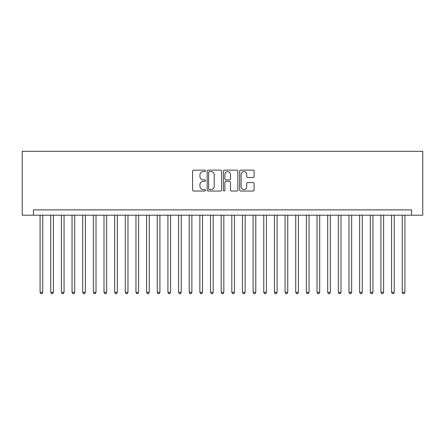 <?xml version="1.0" encoding="UTF-8"?>
<svg xmlns="http://www.w3.org/2000/svg" width="445" height="445" viewBox="0 0 445 445"><rect width="100%" height="100%" fill="white"/><g stroke="black" fill="none" stroke-linecap="round" stroke-linejoin="round"><path stroke-width="0.67" d="M205.457 170.863A0.734 0.734 0 0 0 204.728 170.129L193.619 170.129A1.046 1.046 0 0 0 192.574 171.175L192.574 189.998A1.046 1.046 0 0 0 193.619 191.038L204.728 191.038A0.734 0.734 0 0 0 205.457 190.31A0.734 0.734 0 0 0 204.728 189.576L203.287 189.576A3.343 3.343 0 0 1 199.944 186.233L199.944 184.664A3.343 3.343 0 0 1 203.287 181.315L204.728 181.315A0.734 0.734 0 0 0 205.457 180.587A0.734 0.734 0 0 0 204.728 179.852L203.287 179.852A3.343 3.343 0 0 1 199.944 176.509L199.944 174.941A3.343 3.343 0 0 1 203.287 171.592L204.728 171.592A0.734 0.734 0 0 0 205.457 170.863M253.055 177.499A1.046 1.046 0 0 0 254.101 176.454L254.101 171.175A1.046 1.046 0 0 0 253.055 170.129L240.717 170.129A1.046 1.046 0 0 0 239.671 171.175L239.671 189.998A1.046 1.046 0 0 0 240.717 191.038L253.055 191.038A1.046 1.046 0 0 0 254.101 189.998L254.101 183.618A1.046 1.046 0 0 0 253.055 182.572L247.776 182.572A1.046 1.046 0 0 0 246.73 183.618L246.73 186.783A2.798 2.798 0 0 1 243.932 189.576A2.798 2.798 0 0 1 241.134 186.783L241.134 174.39A2.798 2.798 0 0 1 243.932 171.592A2.798 2.798 0 0 1 246.73 174.39L246.73 176.454A1.046 1.046 0 0 0 247.776 177.499L253.055 177.499M411.564 215.202L422.75 215.202L422.75 151.294L22.25 151.294L22.25 215.202L411.564 215.202L411.564 209.879L33.436 209.879L33.436 215.202M221.588 171.175A1.046 1.046 0 0 0 220.542 170.129L208.204 170.129A1.046 1.046 0 0 0 207.159 171.175L207.159 189.998A1.046 1.046 0 0 0 208.204 191.038L220.542 191.038A1.046 1.046 0 0 0 221.588 189.998L221.588 171.175M224.458 170.129L236.796 170.129A1.046 1.046 0 0 1 237.841 171.175L237.841 189.998A1.046 1.046 0 0 1 236.796 191.038L231.517 191.038A1.046 1.046 0 0 1 230.471 189.998L230.471 182.361A1.046 1.046 0 0 0 229.425 181.315L225.927 181.315A1.046 1.046 0 0 0 224.881 182.361L224.881 190.31A0.734 0.734 0 0 1 224.147 191.038A0.734 0.734 0 0 1 223.412 190.31L223.412 171.175A1.046 1.046 0 0 1 224.458 170.129M209.35 171.592A0.734 0.734 0 0 0 208.622 172.326L208.622 188.847A0.734 0.734 0 0 0 209.35 189.576L210.869 189.576A3.343 3.343 0 0 0 214.212 186.233L214.212 174.941A3.343 3.343 0 0 0 210.869 171.592L209.35 171.592M230.471 174.446A2.798 2.798 0 0 0 227.673 171.648A2.798 2.798 0 0 0 224.881 174.446L224.881 178.807A1.046 1.046 0 0 0 225.927 179.852L229.425 179.852A1.046 1.046 0 0 0 230.471 178.807L230.471 174.446M40.089 215.202L40.089 292.32L42.753 292.32L42.753 215.202M42.753 292.32L41.958 293.706L40.89 293.706L40.089 292.32M50.741 215.202L50.741 292.32L53.406 292.32L53.406 215.202M53.406 292.32L52.605 293.706L51.542 293.706L50.741 292.32M61.393 215.202L61.393 292.32L64.058 292.32L64.058 215.202M64.058 292.32L63.257 293.706L62.194 293.706L61.393 292.32M72.046 215.202L72.046 292.32L74.71 292.32L74.71 215.202M74.71 292.32L73.909 293.706L72.847 293.706L72.046 292.32M82.698 215.202L82.698 292.32L85.362 292.32L85.362 215.202M85.362 292.32L84.561 293.706L83.499 293.706L82.698 292.32M93.35 215.202L93.35 292.32L96.014 292.32L96.014 215.202M96.014 292.32L95.213 293.706L94.151 293.706L93.35 292.32M104.002 215.202L104.002 292.32L106.666 292.32L106.666 215.202M106.666 292.32L105.865 293.706L104.798 293.706L104.002 292.32M114.654 215.202L114.654 292.32L117.313 292.32L117.313 215.202M117.313 292.32L116.518 293.706L115.45 293.706L114.654 292.32M125.306 215.202L125.306 292.32L127.965 292.32L127.965 215.202M127.965 292.32L127.17 293.706L126.102 293.706L125.306 292.32M135.953 215.202L135.953 292.32L138.618 292.32L138.618 215.202M138.618 292.32L137.822 293.706L136.754 293.706L135.953 292.32M146.605 215.202L146.605 292.32L149.27 292.32L149.27 215.202M149.27 292.32L148.469 293.706L147.406 293.706L146.605 292.32M157.257 215.202L157.257 292.32L159.922 292.32L159.922 215.202M159.922 292.32L159.121 293.706L158.058 293.706L157.257 292.32M167.91 215.202L167.91 292.32L170.574 292.32L170.574 215.202M170.574 292.32L169.773 293.706L168.711 293.706L167.91 292.32M178.562 215.202L178.562 292.32L181.226 292.32L181.226 215.202M181.226 292.32L180.425 293.706L179.363 293.706L178.562 292.32M189.214 215.202L189.214 292.32L191.878 292.32L191.878 215.202M191.878 292.32L191.077 293.706L190.015 293.706L189.214 292.32M199.866 215.202L199.866 292.32L202.531 292.32L202.531 215.202M202.531 292.32L201.73 293.706L200.662 293.706L199.866 292.32M210.518 215.202L210.518 292.32L213.177 292.32L213.177 215.202M213.177 292.32L212.382 293.706L211.314 293.706L210.518 292.32M221.171 215.202L221.171 292.32L223.829 292.32L223.829 215.202M223.829 292.32L223.034 293.706L221.966 293.706L221.171 292.32M231.823 215.202L231.823 292.32L234.482 292.32L234.482 215.202M234.482 292.32L233.686 293.706L232.618 293.706L231.823 292.32M242.469 215.202L242.469 292.32L245.134 292.32L245.134 215.202M245.134 292.32L244.338 293.706L243.27 293.706L242.469 292.32M253.122 215.202L253.122 292.32L255.786 292.32L255.786 215.202M255.786 292.32L254.985 293.706L253.923 293.706L253.122 292.32M263.774 215.202L263.774 292.32L266.438 292.32L266.438 215.202M266.438 292.32L265.637 293.706L264.575 293.706L263.774 292.32M274.426 215.202L274.426 292.32L277.09 292.32L277.09 215.202M277.09 292.32L276.289 293.706L275.227 293.706L274.426 292.32M285.078 215.202L285.078 292.32L287.743 292.32L287.743 215.202M287.743 292.32L286.942 293.706L285.879 293.706L285.078 292.32M295.73 215.202L295.73 292.32L298.395 292.32L298.395 215.202M298.395 292.32L297.594 293.706L296.531 293.706L295.73 292.32M306.382 215.202L306.382 292.32L309.047 292.32L309.047 215.202M309.047 292.32L308.246 293.706L307.178 293.706L306.382 292.32M317.035 215.202L317.035 292.32L319.694 292.32L319.694 215.202M319.694 292.32L318.898 293.706L317.83 293.706L317.035 292.32M327.687 215.202L327.687 292.32L330.346 292.32L330.346 215.202M330.346 292.32L329.55 293.706L328.482 293.706L327.687 292.32M338.334 215.202L338.334 292.32L340.998 292.32L340.998 215.202M340.998 292.32L340.203 293.706L339.135 293.706L338.334 292.32M348.986 215.202L348.986 292.32L351.65 292.32L351.65 215.202M351.65 292.32L350.849 293.706L349.787 293.706L348.986 292.32M359.638 215.202L359.638 292.32L362.302 292.32L362.302 215.202M362.302 292.32L361.501 293.706L360.439 293.706L359.638 292.32M370.29 215.202L370.29 292.32L372.955 292.32L372.955 215.202M372.955 292.32L372.154 293.706L371.091 293.706L370.29 292.32M380.942 215.202L380.942 292.32L383.607 292.32L383.607 215.202M383.607 292.32L382.806 293.706L381.743 293.706L380.942 292.32M391.594 215.202L391.594 292.32L394.259 292.32L394.259 215.202M394.259 292.32L393.458 293.706L392.395 293.706L391.594 292.32M402.247 215.202L402.247 292.32L404.911 292.32L404.911 215.202M404.911 292.32L404.11 293.706L403.042 293.706L402.247 292.32"/></g></svg>
